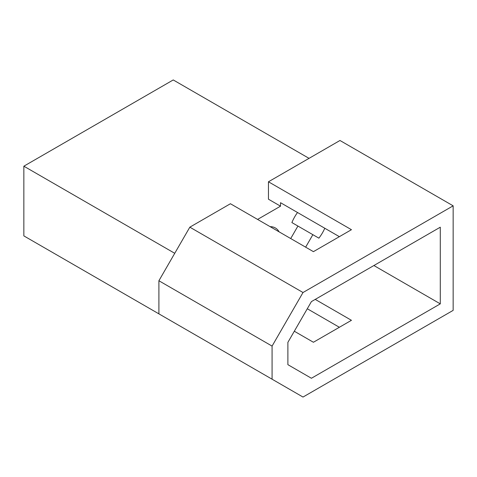 <?xml version="1.0" encoding="UTF-8"?>
<svg xmlns="http://www.w3.org/2000/svg" width="477" height="477" viewBox="0 0 477 477"><rect width="100%" height="100%" fill="white"/><g stroke="black" fill="none" stroke-linecap="round" stroke-linejoin="round"><path stroke-width="0.72" d="M339.374 327.276L307.289 308.75M303.008 397.055L453.15 310.372L453.15 205.831L303.008 292.514L272.075 346.093L272.075 379.197L303.008 397.055M339.374 236.67L280.524 202.695L280.524 206.177L268.456 199.207L268.456 181.785L339.976 140.488L453.15 205.831M294.315 331.229L313.419 342.259L351.448 320.305L315.231 299.395M311.421 378.261L440.289 303.861L440.289 227.195L311.421 301.595L287.881 342.367L287.881 364.666L311.421 378.261M373.89 265.528L440.289 303.861M279.117 231.852A27.744 16.015 120 0 0 275.384 227.976A27.744 16.015 120 0 0 270.161 226.676M297.523 212.509A27.744 16.015 120 0 0 291.894 222.574L297.922 226.056L290.714 238.542M305.65 247.169L312.858 234.678L318.886 238.16A27.744 16.015 120 0 0 324.789 228.25M280.524 206.177L257.586 219.42M268.456 181.785L351.448 229.699L313.419 251.653L230.427 203.739L189.834 227.171L158.901 280.75L158.901 313.86L272.075 379.197M297.922 226.056L312.858 234.678M174.749 253.311L23.85 166.193L173.234 79.945L309.042 158.352M23.85 166.193L23.85 235.888L174.749 323.007M272.075 346.093L158.901 280.75M303.008 292.514L189.834 227.171"/></g></svg>
